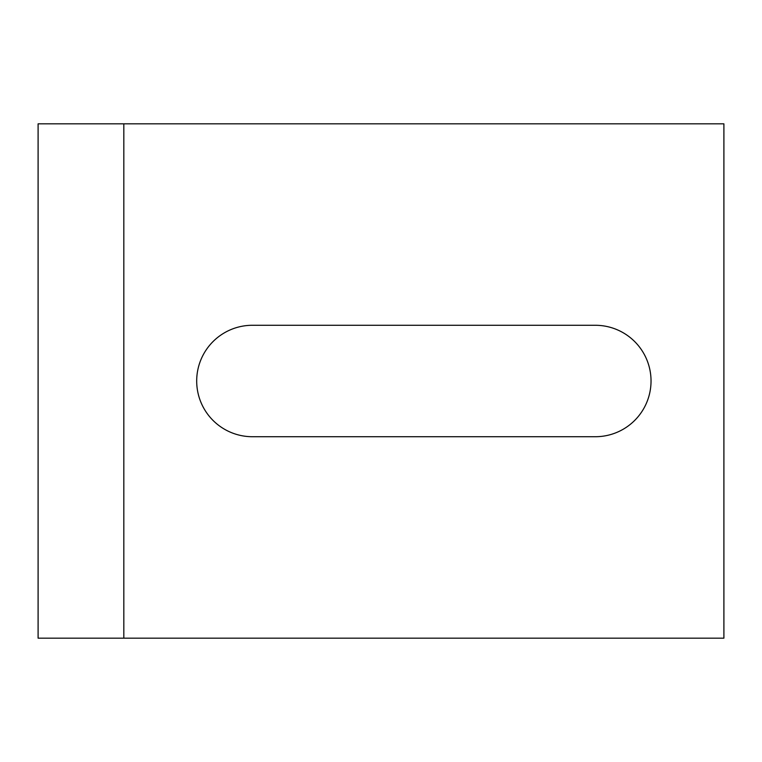 <?xml version="1.0" encoding="UTF-8"?>
<svg xmlns="http://www.w3.org/2000/svg" width="762" height="762" viewBox="0 0 762 762"><rect width="100%" height="100%" fill="white"/><g stroke="black" fill="none" stroke-linecap="round" stroke-linejoin="round"><path stroke-width="1.14" d="M595.312 325.279A55.721 55.721 0 0 1 651.034 381A55.721 55.721 0 0 1 595.312 436.721L252.412 436.721A55.721 55.721 0 0 1 196.691 381A55.721 55.721 0 0 1 252.412 325.279L595.312 325.279M123.825 123.825L38.1 123.825L38.1 638.175L723.9 638.175L723.9 123.825L123.825 123.825L123.825 638.175"/></g></svg>
